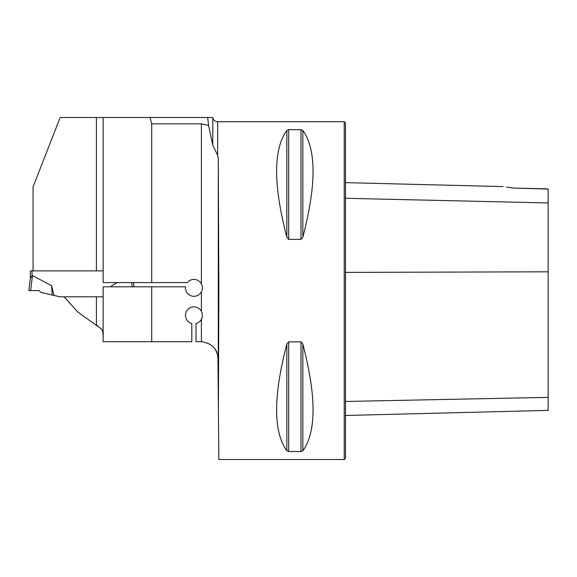 <?xml version="1.0" encoding="UTF-8"?>
<svg xmlns="http://www.w3.org/2000/svg" width="577" height="577" viewBox="0 0 577 577"><rect width="100%" height="100%" fill="white"/><g stroke="black" fill="none" stroke-linecap="round" stroke-linejoin="round"><path stroke-width="0.87" d="M207.662 117.513L212.639 117.513L212.769 117.975L212.769 145.209L208.593 125.454L207.662 117.513L60.152 117.513L33.069 186.912L33.069 270.887L96.402 270.887L96.402 117.513M151.708 123.846L151.708 282.593L187.337 282.593A8.446 8.446 0 0 1 201.395 283.927L201.395 123.846L151.708 123.846L150.027 117.513M217.659 121.733C215.185 121.581 213.555 120.333 212.769 117.975L212.769 145.209L217.659 155.263L217.659 121.733L344.231 121.733L344.231 459.487L218.834 459.487L218.409 410.023L218.834 290.613L218.286 158.661L217.659 155.263M218.286 158.661L218.286 396.01L217.955 358.44C217.594 348.955 212.069 343.373 201.395 341.699A16.884 16.884 0 0 0 201.07 341.699L196.036 341.699L196.036 323.488A8.446 8.446 0 0 0 201.395 319.247C202.693 316.622 202.693 313.996 201.395 311.371A8.446 8.446 0 0 0 187.301 310.073A8.446 8.446 0 0 0 191.816 323.488L191.816 341.699L103.153 341.699L103.153 286.812L185.549 286.812A8.446 8.446 0 0 0 201.395 291.811C202.693 289.185 202.693 286.56 201.395 283.927M201.395 123.846L208.593 125.454M151.708 282.593L103.153 282.593L103.153 117.513M103.153 282.593L103.139 270.887L96.402 270.887M103.139 286.812L103.139 296.823L64.206 296.823L77.405 311.724L101.364 328.94L102.677 331.256L103.153 336.579M103.153 337.293L103.153 337.733M212.769 346.402C214.759 347.981 216.389 350.989 217.659 355.432L217.955 358.44M288.666 239.383L286.834 237.169C273.217 184.907 273.217 149.32 286.834 130.409L288.666 129.688L300.999 129.688L302.831 130.409C316.448 149.32 316.448 184.907 302.831 237.169L300.999 239.383L288.666 239.383L288.666 129.688M300.999 341.836L302.831 344.051C316.448 396.312 316.448 431.899 302.831 450.81L300.999 451.531L288.666 451.531L286.834 450.81C273.217 431.899 273.217 396.312 286.834 344.051L288.666 341.836L300.999 341.836L300.999 451.531M151.708 341.699L151.708 286.812M218.286 396.01L218.409 410.023M546.881 188.83L513.321 188.073C500.475 186.169 500.475 186.169 513.321 188.073L548.15 189.054L548.15 202.945L345.493 198.279M513.321 188.073L506.498 187.035M344.231 121.733L345.493 123.002L345.493 458.225L344.231 459.487M345.493 415.476L548.15 410.384L548.15 202.945M97.765 325.976L96.402 325.024L96.402 296.823M33.069 270.887L30.329 270.887L30.329 278.576M51.634 285.73L52.211 295.013L40.909 292.409L39.113 290.613L28.85 290.613L39.113 290.613L30.639 290.613L32.485 275.554L32.016 275.82L32.485 275.554L51.634 285.73L54.014 295.431L60.044 296.823L64.206 296.823M117.528 282.593L111.621 285.73L111.354 286.812M30.639 290.613L28.85 290.613L30.357 278.316L32.016 275.82L32.016 270.887M111.621 285.73L111.549 286.812M132.147 286.812L131.628 282.593M52.211 295.013L54.014 295.431M133.929 286.812L133.417 282.593L133.929 286.812M201.395 341.699L201.395 319.247M201.395 311.371L201.395 291.811M548.15 271.81L345.493 272.387M548.15 397.365L345.493 401.469M302.831 237.169L302.831 130.409M300.999 239.383L300.999 129.688M286.834 237.169L286.834 130.409M286.834 450.81L286.834 344.051M288.666 451.531L288.666 341.836M302.831 450.81L302.831 344.051M503.029 186.595L345.493 182.635"/></g></svg>
